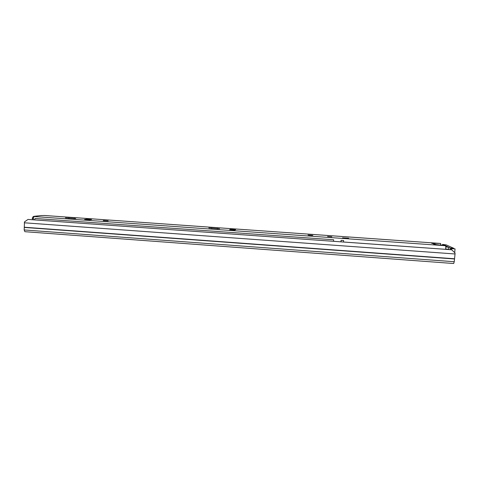 <?xml version="1.0" encoding="UTF-8"?>
<svg xmlns="http://www.w3.org/2000/svg" width="479" height="479" viewBox="0 0 479 479"><rect width="100%" height="100%" fill="white"/><g stroke="black" fill="none" stroke-linecap="round" stroke-linejoin="round"><path stroke-width="0.72" d="M455.038 253.972L454.254 261.726L453.667 263.516L24.89 231.692L24.172 229.956L24.519 221.861L28.027 219.43L451.643 249.775L455.014 252.942L455.038 253.972L24.261 222.789M441.404 245.272L440.53 244.865M441.327 244.919L441.698 245.302M442.44 245.38L442.53 244.386L446.356 244.955L442.53 244.386M451.775 248.655L455.05 248.888L450.907 248.254L451.775 248.655L451.667 249.798M450.907 248.254L450.775 249.715M450.362 249.685L450.511 248.074L448.631 247.206L445.763 247.002M445.614 249.002L448.847 249.236L448.631 247.206M448.847 249.236L448.811 249.577M445.763 246.948L448.5 247.146L446.242 246.098L446.32 246.835M445.32 245.673L443.644 244.901L443.59 245.499M443.225 245.458L443.291 244.739M443.644 244.901L446.721 245.116L453.757 248.308L450.511 248.074M446.242 246.098L445.656 246.056M454.703 252.649L455.05 248.888M308.039 235.021L312.835 235.363L308.039 235.021M219.55 228.758L208.808 227.962L219.55 228.758M103.296 220.532L108.158 220.873L103.284 220.651M75.748 218.58L65.443 217.867L75.748 218.58M342.575 237.823L348.694 238.255L342.575 237.823M327.588 236.476L331.821 236.776L327.588 236.476M229.645 229.698L234.77 230.1L235.632 229.675L230.549 229.273L229.639 229.752M84.627 219.424L89.585 219.777L91.591 219.484L86.651 219.137L84.621 219.556M40.865 215.586L44.481 215.496M35.464 216.442L33.308 216.466L32.243 218.155L32.542 219.753M35.464 216.382L34.374 216.556C33.566 217.023 33.267 218.101 33.488 219.801L33.494 219.819M445.542 249.337L445.548 249.319C445.853 247.517 445.829 246.32 445.47 245.727L433.782 244.314L435.507 244.344L431.591 243.23L440.488 243.452M440.5 245.182L440.656 243.5M435.477 244.667L435.507 244.344M308.596 235.183L312.26 235.44M333.558 241.32L333.624 239.769L35.171 218.478L34.44 219.891M343.563 242.033L343.599 240.482L341.102 240.302L341.06 241.853M340.97 241.847L341.102 240.302M454.541 258.768L24.225 227.226M454.505 258.977L24.249 227.423M454.254 261.726L24.172 229.956M217.334 228.794L217.358 228.399M74.251 218.622L74.263 218.28M41.481 215.52L34.213 216.292M445.47 245.727L34.374 216.556M440.554 243.458L44.355 215.49M445.548 249.319L343.563 242.015M340.976 241.829L333.564 241.296M34.446 219.873L33.488 219.801M33.404 218.442L32.237 218.358M86.627 219.765L86.651 219.137M68.934 218.298L68.946 217.903M230.387 229.914L230.423 229.309M211.706 228.405L211.724 228.004M342.934 237.949L348.323 238.35M453.667 263.516L24.89 231.692M447.26 246.901L445.757 246.793M440.53 243.446L44.409 215.484M230.507 229.926L230.549 229.273M343.15 237.895L348.359 238.35"/></g></svg>
